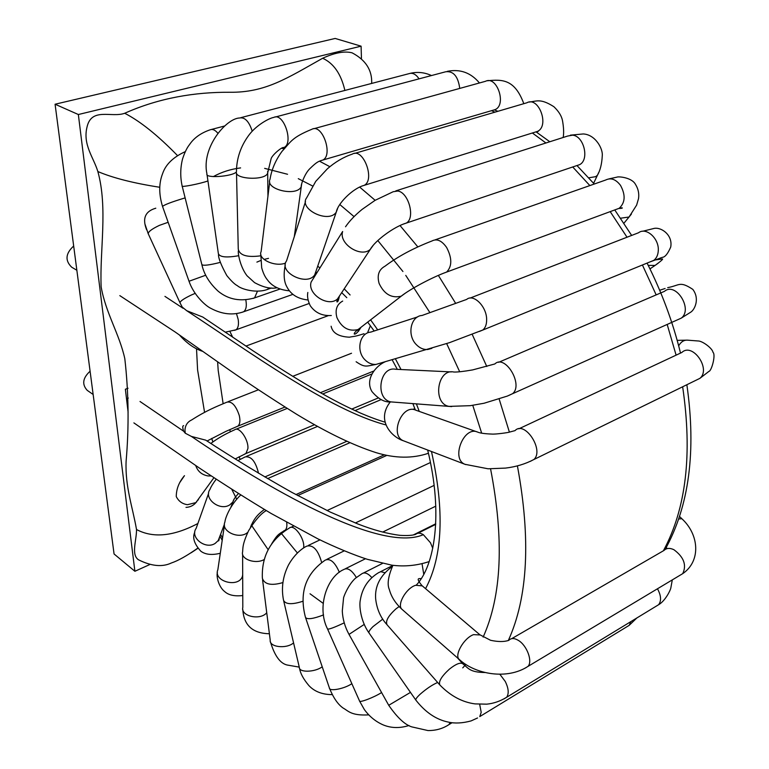<?xml version="1.0" encoding="UTF-8"?>
<svg xmlns="http://www.w3.org/2000/svg" width="769" height="769" viewBox="0 0 769 769"><rect width="100%" height="100%" fill="white"/><g stroke="black" fill="none" stroke-linecap="round" stroke-linejoin="round"><path stroke-width="1.15" d="M149.542 564.657L134.892 571.271L78.351 114.523L361.094 46.178L361.449 58.406M128.125 412.319L125.376 389.239L128.038 388.258M134.892 571.271L114.062 553.978L55.08 104.228L335.159 38.45L361.094 46.178M55.08 104.228L78.351 114.523M126.606 399.553L128.269 398.054M191.394 436.417C263.911 485.768 379.415 553.68 423.344 534.676C420.162 532.773 417.577 532.677 415.568 534.407C412.415 535.455 407.214 535.762 399.976 535.339C387.23 533.744 373.225 529.966 357.96 524.006L330.103 512L292.076 492.496C262.469 475.838 233.689 458.391 205.736 440.156L191.394 436.417L185.262 433.216L183.666 431.236C182.455 427.602 182.455 425.738 183.637 425.651M244.667 454.066L245.945 453.527L247.916 448.481C248.608 439.387 239.034 425.968 234.651 429.794C225.019 434.101 217.089 438.666 210.85 443.473M258.528 473.214C255.635 461.438 251.175 455.998 245.148 456.911M264.2 559.544C255.51 564.533 240.543 559.217 242.6 551.959C243.052 547.797 242.129 544.769 248.627 530.658C255.183 520.171 261.056 513.481 266.257 510.597M303.62 547.97C305.206 538.982 293.998 523.458 289.327 528.063L289.317 528.072C270.448 539.665 261.46 556.4 262.364 578.288L262.364 578.288C264.488 584.478 271.322 585.911 282.886 582.585M302.88 601.262C292.076 604.751 285.626 604.444 283.55 600.339C281.127 588.179 282.781 576.385 288.51 564.946C295.181 552.998 303.668 547.432 306.946 546.077C313.262 544.712 318.145 550.114 321.596 562.293M323.547 614.912C313.281 618.862 307.273 619.708 305.495 617.459C299.006 592.793 305.581 573.674 325.239 560.12C330.218 558.102 334.928 562.168 339.36 572.299M344.224 622.852C334.371 627.485 328.815 629.532 327.556 629.013C316.424 607.26 327.113 576.702 343.705 569.56C347.501 567.378 351.712 570.012 356.345 577.461M371.802 577.529C367.745 573.116 364.371 571.905 361.68 573.895M384.692 572.645L380.722 571.684L378.559 572.684M423.344 534.676L430.477 542.77L432.755 548.278M76.852 270.255L71.709 267.218C64.865 260.556 65.519 253.491 73.67 246.022M90.088 371.225C82.716 377.973 81.764 384.346 87.214 390.344L93.145 394.478M234.574 330.343L235.968 329.814C238.217 328.103 238.948 324.653 238.188 319.452L236.496 313.656M385.144 422.181C378.06 420.143 369.706 417.048 360.084 412.905C343.993 405.561 335.226 401.12 314.521 389.345C292.778 376.57 278.426 367.505 253.357 351.02L202.766 317.039L186.694 310.695L182.195 307.052M242.235 312.262L243.619 311.753C246.167 309.811 246.897 305.889 245.82 299.997M253.155 298.41L254.558 297.911L257.432 291.259M207.053 174.765L218.367 253.655C219.799 257.182 226.586 257.855 238.726 255.693M269.688 181.955L261.143 251.55C257.336 258.98 274.85 267.314 285.559 263.085M305.495 201.593L286.539 260.912C278.08 272.284 307.283 286.731 314.723 274.831L316.117 270.813M373.119 245.446L370.331 249.339C361.007 258.23 338.571 243.802 342.638 231.507L311.147 282.012C307.081 294.018 328.401 307.687 337.514 298.939L340.523 294.412M357.479 329.997L358.671 331.093M367.861 331.968L370.389 325.729M428.458 453.383L427.804 453.537M179.667 482.692L184.473 475.665C179.023 482.038 176.293 489.017 176.264 496.572C178.552 501.196 182.282 503.906 187.444 504.704L195.96 502.59L196.893 501.551L196.066 502.32M185.992 507.377C190.106 507.175 193.432 505.579 195.97 502.58L195.96 502.59M155.79 208.207C145.216 211.254 142.15 218.444 146.61 229.777L145.091 224.433L148.167 233.622M191.154 552.767L197.768 548.374M197.643 548.23C186.973 555.756 178.216 560.678 171.372 562.985C162.297 567.291 151.33 566.224 138.458 559.774C130.855 554.526 136.671 540.242 136.517 529.524C153.089 538.358 173.544 536.349 197.883 523.506M136.517 529.524C132.691 507.319 125.078 486.777 126.097 461.419C129.105 426.737 128.683 392.517 124.818 358.738C119.56 334.361 105.689 312.964 101.143 286.885C99.624 250.108 107.977 208.091 97.855 171.545C93.664 157.626 82.773 144.87 86.926 127.452C91.271 106.824 111.716 118.07 124.713 113.264C159.346 97.798 195.268 92.069 229.614 92.261C265.497 92.77 287.395 78.015 322.653 58.252C334.678 52.705 344.483 50.898 352.067 52.821C365.708 59.963 372.244 70.171 371.677 83.436M322.653 58.252C333.669 63.269 341.08 73.997 344.887 90.444M97.855 171.545C112.976 177.966 133.595 183.205 159.712 187.261M124.713 113.264C140.198 121.242 157.741 135.296 177.351 155.425M236.535 426.689L237.842 426.161C239.947 424.353 240.428 420.864 239.322 415.664C235.939 405.484 231.748 400.995 226.759 402.206M191.606 419.98L191.625 419.97C206.294 410.55 216.435 406.57 226.74 402.225L226.72 402.235M237.842 426.161L284.963 407.051M185.262 433.216L184.964 430.284C185.214 425.401 187.405 421.97 191.558 419.999M211.254 475.944L208.053 475.944C201.824 474.829 197.72 471.378 195.749 465.591M198.96 498.331L197.95 500.244L198.96 498.331M234.257 498.85L232.892 502.003L229.768 504.868C219.751 511.481 203.227 498.466 210.004 489.372L210.014 489.353M219.713 536.647L218.233 540.54L215.185 543.385C205.448 549.979 189.559 537.329 196.172 528.313L208.63 493.246M218.694 540.607L218.444 539.982M247.772 532.331C239.563 539.982 220.588 531.427 224.894 522.074M250.79 526.265L250.752 527.015M242.687 575.606L242.379 576.539C238.246 588.333 212.85 581.239 217.858 569.704L224.442 525.169M283.703 530.908L285.116 530.245C286.693 528.812 287.212 526.198 286.674 522.382M266.737 612.749C260.22 620.756 240.38 616.2 242.812 607.299L242.61 554.209M293.566 642.894C286.395 649.219 269.131 647.162 270.217 640.173M322.221 666.81C314.829 672.356 298.901 672.721 299.333 667.386L283.78 601.281M351.856 683.689C344.377 688.861 329.094 691.744 329.392 687.967L305.678 617.968M381.587 692.542C374.07 697.416 358.94 703.145 359.517 700.934L327.632 629.177M364.198 624.438L349.02 634.396L388.72 705.279M410.473 692.388L388.729 705.298C397.237 717.564 404.917 724.763 411.79 726.878L427.929 730.55C435.831 730.656 442.867 728.656 449.009 724.571L447.039 725.811M450.076 722.427L449.009 724.571L452.085 722.716M382.76 619.122L373.071 626.552C369.658 629.917 368.341 632.099 369.13 633.118L415.789 700.011M437.648 682.468C432.38 684.746 426.612 688.611 420.335 694.061C416.769 697.368 415.298 699.415 415.923 700.203C425.488 712.392 436.311 719.697 448.414 722.11C454.998 723.619 462.553 723.216 471.089 720.909L477.539 717.977M479.683 704.317L481.192 712.334L479.779 716.564M630.878 621.612L629.186 625.341L626.677 626.87M399.121 606.558L395.929 608.904C388.182 615.931 385.24 621.246 387.115 624.851M462.957 663.993L462.688 663.685C460.198 662.244 455.786 664.07 449.413 669.136C441.483 676.403 438.311 681.699 439.897 685.044L439.945 685.083M485.047 672.519C469.542 672.337 468.388 668.117 462.688 663.695L457.517 657.918M499.86 674.269L505.252 681.449C508.607 688.313 509.088 693.571 506.684 697.233L504.128 698.848M657.437 588.804L658.004 589.775C661.167 596.071 661.369 601.05 658.6 604.722L655.784 606.443M423.748 574.299L422.123 564.215M422.268 585.872L415.616 585.286C405.782 588.256 396.304 605.587 402.274 609.567L459.266 659.446M480.096 634.954L473.541 634.636C463.726 638.049 453.729 655.861 459.468 659.619L459.478 659.629C475.175 674.173 507.107 680.238 528.072 666.329L525.237 668.098M528.063 666.329C532.85 661.244 526.842 645.258 518.277 640.337C514.25 637.962 511.106 637.962 508.847 640.317L508.818 640.346C504.195 641.942 498.11 641.923 490.555 640.279L479.866 634.761L422.037 585.67M511.721 638.654L664.031 550.421C666.531 548.009 669.818 547.778 673.913 549.71C683.881 557.121 686.813 565.1 682.718 573.645L679.565 575.539M678.691 518.96L681.853 518.729C699.059 534.397 701.27 560.976 682.718 573.645L528.034 666.367M140.016 401.495L183.666 431.236M232.661 337.197L229.969 331.583M182.205 307.042L180.09 302.957C179.763 301.4 183.57 298.728 191.5 294.94L195.134 293.402M179.956 302.659L148.34 233.987C147.811 232.027 151.503 229.152 159.404 225.365L168.151 222.289M243.619 311.753C233.084 315.501 222.193 314.386 210.956 308.398C205.525 305.937 193.701 295.017 189.02 281.252L205.708 275.235M189.011 281.214L162.538 206.438C164.316 204.775 171.391 202.064 183.762 198.306L185.137 197.931M182.205 186.223L201.843 264.546C203.035 265.92 209.187 265.19 220.299 262.383M217.752 133.114C215.118 129.999 212.619 128.884 210.273 129.759C200.882 132.97 193.951 137.93 189.482 144.659C186.963 147.763 184.656 152.531 182.561 158.943C180.292 167.844 180.157 176.86 182.147 185.992C180.504 187.617 200.075 183.791 207.938 180.946M267.064 289.519L269.794 287.904M252.232 131.22C249.06 121.396 244.83 116.984 239.534 117.993C226.509 118.32 201.132 147.196 206.948 173.967L206.948 173.967C204.89 178.437 231.479 176.726 236.352 172.073M240.86 117.657L408.945 73.68C412.53 72.478 415.904 74.199 419.057 78.851M236.506 173.073L238.265 249.185C239.697 255.404 247.176 257.605 260.701 255.817M285.443 147.119L283.848 147.571C294.066 143.486 283.646 112.111 273.802 117.417C269.573 117.993 256.25 124.972 248.637 135.488C240.659 146.418 236.602 158.414 236.458 171.497C233.363 179.427 265.949 180.946 267.689 172.948L267.67 171.276M283.848 147.571L282.146 148.042M275.331 117.023L445.645 71.786C453.402 70.825 458.113 76.371 459.747 88.416M270.044 179.215L270.025 179.244C271.63 169.401 275.638 160.087 282.069 151.291C290.797 142.034 291.201 137.728 311.945 129.25C322.336 123.338 333.496 155.444 322.701 160.087L320.644 160.673M270.025 179.254C264.671 189.51 297.295 197.066 301.294 186.492L301.698 183.753M313.752 128.75L485.518 81.293C496.899 75.275 506.896 104.795 495.13 109.611L493.016 110.236M354.576 153.444L526.88 102.777C538.704 96.067 549.748 125.876 537.502 131.393L364.15 185.358C375.445 179.994 363.247 147.456 352.404 154.069L352.404 154.069C343.551 157.068 335.207 161.98 327.383 168.796L315.732 181.369L306.716 197.72C298.112 209.033 328.796 224 336.274 212.109L337.61 208.495M364.15 185.358L361.805 186.088M536.618 131.662L534.993 132.172M537.214 131.759L538.146 131.451M345.531 226.768C349.539 220.924 355.095 215.109 362.189 209.331L375.089 200.334L393.18 191.731L397.813 191.02C408.752 192.423 415.51 218.358 406.243 223.106L403.523 224.039M395.795 190.895L567.676 136.046L572.607 135.171C584.007 136.007 589.612 159.798 579.624 164.653L576.663 165.643M598.724 172.458L597.398 175.313L595.619 176.668L588.737 177.822M342.686 301.063C336.764 304.38 334.851 309.897 336.947 317.635C341.734 327.844 348.78 331.804 358.085 329.526L362.632 326.027M384.933 266.237L384.894 266.257C378.781 269.64 376.858 275.379 379.127 283.482C384.221 294.219 391.565 298.459 401.178 296.2L405.446 293.104M431.986 240.976L432.024 240.947C436.898 238.428 441.752 240.591 446.616 247.455C452.143 258.086 452.162 266.285 446.654 272.053L443.482 273.255M435.11 239.861L605.655 180.033C610.874 177.466 615.834 179.254 620.525 185.396C625.716 195.028 625.274 202.66 619.17 208.303L615.748 209.562M631.426 214.032L629.042 217.021L620.554 218.213M370.725 332.112C359.623 332.794 355.787 350.981 364.996 359.834C368.274 363.131 371.946 364.66 375.983 364.419L380.261 363.189M356.114 361.747C365.15 367.87 366.063 366.188 376.003 364.419L449.5 342.657L482.836 329.997C485.412 327.825 486.681 324.364 486.642 319.596C486.777 306.61 473.569 293.431 466.658 299.42L422.075 315.463C410.617 316.069 406.763 335.207 416.317 344.618C419.72 348.107 423.498 349.741 427.66 349.52L431.851 348.357M470.109 298.074L638.568 232.747C646.114 226.817 659.129 238.4 658.293 250.483C658.062 254.933 656.553 258.23 653.756 260.374L479.443 331.429M642.663 231.267L653.439 228.585C660.34 226.394 673.086 234.535 670.712 247.08C667.819 253.76 665.031 257.182 662.34 257.346L649.94 261.931M660.34 257.961L660.11 259.336M658.226 263.181L655.082 265.42L648.229 265.382M395.641 369.274C379.348 365.765 374.734 399.544 391.21 401.918L393.632 402.11M494.832 363.968L472.647 369.908C463.409 371.494 457.142 372.196 453.825 372.023C437.167 368.274 432.293 403.86 449.125 406.397L451.672 406.599M494.89 363.91C505.243 354 523.679 384.817 512.596 393.67L508.895 395.41M498.6 362.324L664.464 291.345C675.826 281.492 693.302 309.33 681.219 318.155L677.133 319.981M413.52 409.031L415.635 410.127C401.851 403.648 389.268 435.552 403.552 440.82L404.263 441.098M477.655 432.111C463.842 425.488 450.644 458.978 464.985 464.313L465.716 464.591M515.067 430.592C524.785 420.259 544.423 450.173 533.917 459.487L530.197 461.41M518.844 428.823L681.872 352.452C692.571 342.176 711.363 369.082 699.867 378.367L695.724 380.395M678.662 345.8C680.978 341.84 683.901 339.965 687.438 340.158L697.935 340.965C702.357 340.754 712.594 348.501 712.969 352.308C716.006 354.557 711.652 370.927 708.951 371.369L699.867 378.367L533.869 459.535M186.694 310.695C248.435 351.097 328.901 410.06 386 424.94M164.941 296.382L183.032 308.254M217.617 361.795L218.194 370.408L223.125 403.687M229.729 429.631L230.354 431.697M239.092 456.767L240.12 459.353M265.593 510.203L265.959 510.799M280.8 532.773L297.392 552.969M268.516 258.346L264.017 259.432M260.662 260.537L256.894 262.114M508.338 640.481C527.928 597.292 530.946 539.088 517.402 465.86M509.386 432.12L499.177 399.111M486.777 366.486L472.195 334.342M455.709 303.428L438.349 275.398M417.817 246.868L400.015 225.528M375.147 200.305L359.613 187.03M329.863 166.71L319.462 161.173M284.059 148.753L281.56 148.273M663.387 550.787C686.121 508.694 692.542 454.027 682.651 386.788M676.105 355.153L667.184 324.431M656.168 294.892L642.423 264.997M627.023 237.227L610.192 211.619M589.861 185.579L572.722 166.979M545.923 142.986L532.379 132.989M494.986 112.159L491.458 110.688M220.568 534.378L222.549 537.944M462.736 667.876L465.889 664.445M483.143 637.097C501.763 595.715 504.243 539.636 490.574 468.879M481.663 433.139L472.762 405.33M459.689 371.754L446.674 343.618M429.948 312.685L405.753 275.389M402.927 271.505L377.819 240.562M354.057 216.618L339.84 204.564M312.56 185.983L298.285 178.658M287.568 174.275L264.651 168.363M240.601 167.902C230.7 169.142 221.616 172.035 213.34 176.601M196.518 348.761L197.595 369.956L204.573 412.367M211.715 438.426L212.859 442.002M231.777 489.295L236.717 499.254M251.271 524.977L268.16 549.691M310.042 593.783L323.182 603.357M425.565 588.669C442.713 556.343 444.684 510.626 431.467 451.499M419.259 411.415L416.404 403.869M401.034 369.533L395.391 358.825M377.694 329.863L370.61 319.856M350.087 294.96L344.204 288.836M319.923 267.843L317.684 266.247M320.375 392.69L373.599 371.1M228.018 401.716L258.394 389.796M292.758 376.31L351.529 353.25M237.871 426.141L225.826 431.409L207.053 441.012M235.189 458.939L245.945 453.527L314.492 424.738M351.731 409.089L378.194 397.977M235.91 429.275L287.173 408.435M322.682 393.988L371.773 374.022M196.085 502.301L213.936 477.712M264.834 476.953L346.732 441.339M246.445 456.363L317.501 426.42M354.99 410.617L381.213 399.563M245.128 456.921L237.881 460.612M216.204 479.202C212.888 483.634 210.821 487.027 210.004 489.372M238.448 493.535C235.074 497.283 233.228 500.1 232.911 501.974M218.233 540.54L224.433 524.237M230.902 507.232L232.892 502.003M194.807 532.158C192.212 537.618 194.221 543.971 200.853 551.229C205.438 554.641 211.917 555.314 220.29 553.267M218.194 540.597L218.281 540.818C218.732 541.261 219.127 540.098 219.444 537.348M295.911 494.592L384.298 454.835M267.631 478.597L349.837 442.742M264.334 509.453C259.778 513.029 254.501 516.797 250.425 527.534M240.716 494.967C229.979 505.348 225.192 518.2 224.913 522.036M242.398 576.471L242.687 574.76M217.396 572.684C216.204 575.798 218.425 586.805 224.711 591.601C228.585 595.158 234.603 596.465 242.764 595.533M285.116 530.245L286.395 529.658M297.699 495.563L386.817 455.392M285.097 530.264C278.522 534.224 277.522 534.263 271.64 543.894M242.812 609.567C243.802 625.351 252.674 633.416 269.4 633.743M290.74 527.419L293.479 526.15M327.056 510.549L430.448 462.525M270.217 640.164L262.565 579.797M270.4 641.721C274.543 655.63 280.118 663.397 287.125 665.012L299.276 667.117M308.446 545.375L319.971 539.876M355.355 522.987L434.139 485.393M299.574 668.415C300.371 673.461 303.495 679.2 308.946 685.65C312.137 689.005 318.76 694.57 332.15 694.628M326.854 559.342L344.252 550.844M382.654 532.09L435.802 506.146M329.382 687.967C333.342 697.8 337.947 704.51 343.224 708.114C348.424 710.931 351.077 715.833 368.716 714.882M345.406 568.724L365.506 558.727M413.328 534.945L435.735 523.795M359.623 701.193L364.333 709.527C369.418 716.516 375.714 721.649 383.212 724.917C391.19 728.205 399.784 728.397 408.983 725.503M363.506 572.992L382.472 563.427M361.699 573.876L355.393 578.278C348.155 584.767 343.147 597.753 343.532 598.272L342.292 611.019C342.705 619.151 344.935 626.918 348.963 634.29M380.492 571.723L392.853 565.446M378.569 572.674C368.361 578.903 362.295 587.958 360.363 599.839C358.979 605.338 360.488 620.958 368.957 632.868M636.828 617.988L629.186 625.341L479.76 716.593M392.257 566.474C380.174 575.51 374.647 586.334 375.666 598.936C376.848 609.096 380.568 617.622 386.836 624.515M439.676 684.785L387.134 624.87M439.906 685.035C450.519 695.916 462.236 702.203 475.059 703.895L486.719 704.164C493.679 703.481 500.331 701.174 506.684 697.223M672.298 579.893L670.837 587.92C670.357 590.698 664.954 601.166 658.6 604.722L506.646 697.281M392.921 565.33C388.172 576.317 386.99 584.411 389.374 589.612C391.286 596.811 395.516 603.396 402.043 609.365M421.239 578.576C419.403 578.817 415.01 577.163 422.027 585.661M666.646 548.758L666.473 547.067M679.527 516.46L681.853 518.729M417.903 533.244L435.706 524.381M133.883 422.892L199.459 468.081C224.413 484.681 248.281 499.792 271.053 513.423L317.818 538.819C334.573 547.057 354.72 555.353 367.332 559.313L391.757 565.167C404.494 566.83 416.971 565.628 429.198 561.562M245.945 346.088L328.498 315.578M202.824 351.404C194.624 348.818 186.809 343.33 179.379 334.938M235.92 329.853L309.148 303.476M235.968 329.814L225.211 332.179M243.59 311.772L292.893 294.364M162.49 206.284C158.779 194.076 158.827 183.166 162.643 173.544C165.71 164.412 173.275 157.097 185.339 151.599M201.939 264.911C204.102 274.495 209.543 283.29 218.281 291.316C228.556 299.641 240.649 301.833 254.558 297.901L280.06 289.029M224.644 125.981L211.437 129.461M268.592 288.981L271.428 288M268.621 288.971C256.836 294.085 240.649 288.913 237.419 285.703C234.843 284.472 231.296 281.089 226.788 275.542C221.088 265.103 218.329 258.115 218.502 254.597M410.377 73.305C417.596 71.652 424.632 72.392 431.476 75.545M277.042 287.731C270.938 289.115 263.44 287.414 254.558 282.627L247.041 275.783C240.639 267.583 237.967 254.683 238.303 250.915M283.799 147.59L283.799 147.59C282.415 146.312 271.745 155.3 271.063 158.933L267.689 172.91L267.948 196.172M447.279 71.344C460.15 68.806 470.878 72.68 479.452 82.975M289.432 290.826C279.387 289.923 272.063 286.27 267.449 279.897C265.055 277.061 263.133 273.033 261.691 267.795L260.806 254.395M322.663 160.096L322.663 160.096C318.674 161.365 317.241 161.423 309.763 168.757C304.611 173.717 300.65 185.396 301.294 186.483L294.296 236.631M494.554 109.784L322.701 160.087M487.44 80.755C502.147 79.313 514.721 79.024 523.804 103.68M494.9 109.688L495.246 110.236M308.071 299.987C297.968 298.949 290.932 294.623 286.972 287C284.914 283.492 282.819 276.811 285.289 264.901M315.175 273.562L315.588 274.802M364.122 185.377L364.122 185.377C352.577 188.367 337.591 203.804 336.284 212.09L314.761 274.783M529.168 102.085C537.031 101.133 540.694 98.336 553.872 106.699C558.727 111.322 561.601 115.975 562.504 120.637C563.764 127.885 563.975 133.508 563.129 137.497M331.314 315.492C322.23 316.069 315.203 312.8 310.234 305.687C307.869 300.746 307.062 296.334 307.821 292.46M339.379 296.132C338.514 300.689 337.658 302.563 336.841 301.756L337.495 298.949M578.721 164.951L406.243 223.106C394.189 226.509 374.811 240.908 370.322 249.348L337.533 298.92M570.425 135.152L583.267 133.95C595.466 134.575 603.05 148.869 602.271 155.655C601.877 163.826 600.253 170.372 597.398 175.313L593.62 183.282M363.997 333.717C353.24 337.12 355.105 335.995 349.405 337.197C338.61 336.649 332.516 332.987 331.122 326.229M360.997 327.286C356.095 335.553 354.125 333.938 354.23 334.054C354.096 333.044 355.374 331.545 358.056 329.536M401.216 296.19L358.123 329.507M401.178 296.19C409.944 289.182 432.188 277.273 446.654 272.043M384.904 266.266C397.64 256.615 413.347 248.185 432.034 240.957M618.68 208.486C621.679 208.409 622.823 208.178 622.111 207.793L619.17 208.303L446.626 272.072M608.952 178.889L616.949 177.139C618.209 176.312 631.801 177.351 635.492 184.397C638.251 188.838 639.27 193.577 638.53 198.623L636.617 205.131L629.042 217.021L623.928 223.231M417.711 316.886L370.754 332.112M649.968 268.9L655.082 265.42C661.35 260.826 663.705 258.692 662.138 258.999L654.65 260.018M385.231 361.757C375.695 365.823 364.698 379.425 371.946 391.546C378.367 399.121 384.779 402.572 391.19 401.918M451.316 371.908L395.689 369.274M449.192 406.407L391.238 401.927M449.106 406.388L470.292 405.676L484.066 403.244L507.367 396.073L512.615 393.651M667.703 287.635C679.825 285.424 679.556 280.695 692.792 289.355C699.877 298.66 694.859 309.378 690.937 312.041L681.219 318.155L512.539 393.718M659.687 290.259L665.089 288.49M390.364 401.831C375.512 420.48 392.18 437.446 403.552 440.82M476.924 431.851L415.654 410.137M533.917 459.487C525.496 463.967 516.037 466.831 505.56 468.09L488.075 468.792L464.985 464.313L403.562 440.829M477.684 432.12C480.096 433.149 484.749 433.793 491.641 434.062C495.188 434.466 508.828 432.553 509.549 432.082L515.019 430.63M677.181 340.369L685.823 340.186M428.429 453.258C412.665 458.651 395.228 458.449 376.108 452.653C353.182 445.309 326.614 432.466 296.411 414.126C268.65 396.766 243.427 380.04 220.722 363.968L175.149 331.987L119.829 295.632M416.471 584.94C434.581 565.773 443.453 514.134 427.67 450.048M415.337 410.012L412.876 403.6M397.304 369.351L392.142 359.757M374.167 331.006L367.697 322.105M346.8 297.67L341.705 292.624M316.895 272.697L315.944 272.091M665.127 549.499C689.13 506.175 696.378 451.249 686.861 384.731M680.517 353.086C672.885 322.057 661.744 292.066 647.075 263.094M631.657 235.429L614.758 209.927M594.264 184.031L577.01 165.595M549.806 141.746L536.176 131.932M497.899 111.303L494.409 109.909M222.203 540.299L219.896 536.156"/></g></svg>
